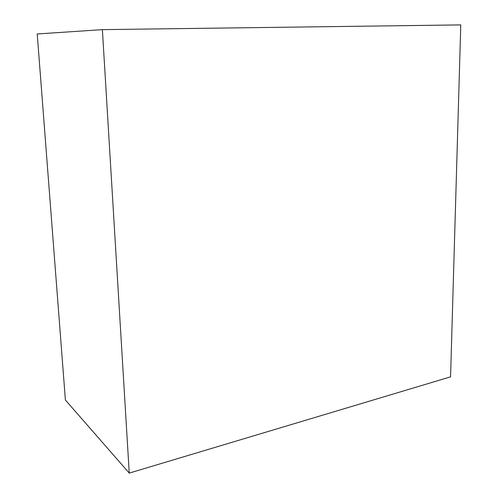 <?xml version="1.0" encoding="UTF-8"?>
<svg xmlns="http://www.w3.org/2000/svg" width="498" height="498" viewBox="0 0 498 498"><rect width="100%" height="100%" fill="white"/><g stroke="black" fill="none" stroke-linecap="round" stroke-linejoin="round"><path stroke-width="0.75" d="M129.243 473.1L65.394 400.025L37.226 33.97L102.383 29.637L129.243 473.1L450.559 376.855L460.775 24.9L102.383 29.637L37.226 33.97L65.394 400.025L129.243 473.1L102.383 29.637L460.775 24.9L450.559 376.855L129.243 473.1"/></g></svg>

